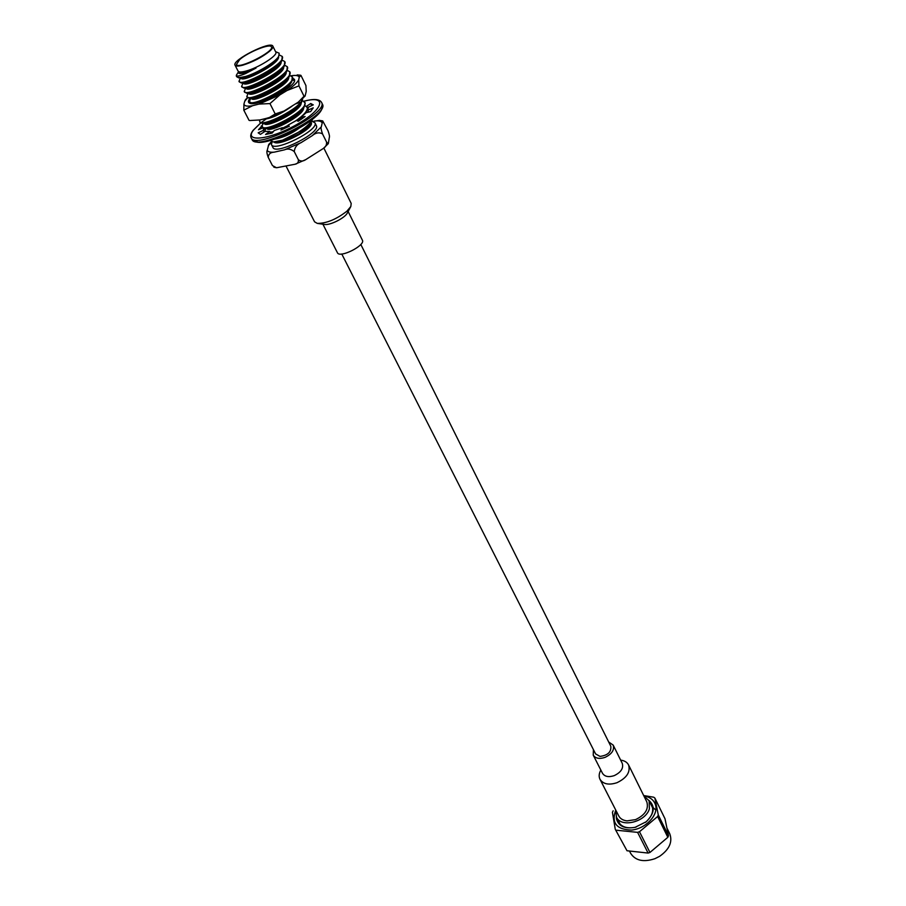 <?xml version="1.0" encoding="UTF-8"?>
<svg xmlns="http://www.w3.org/2000/svg" width="906" height="906" viewBox="0 0 906 906"><rect width="100%" height="100%" fill="white"/><g stroke="black" fill="none" stroke-linecap="round" stroke-linejoin="round"><path stroke-width="1.36" d="M306.522 106.285L310.735 103.499L313.272 104.87L308.006 107.35L307.949 110.147L313.238 107.825L310.622 111.597L306.171 112.672L301.007 117.293L305.129 116.523L298.255 121.257L296.398 120.464L288.074 125.119L289.365 126.217L280.928 130.045L282.434 127.678L274.246 130.509L272.196 133.057L265.571 134.45L269.795 131.449L264.948 131.381L260.43 134.36L258.153 132.831L263.408 130.362L263.42 128.074M262.955 127.791L258.493 129.739L262.072 125.775M307.644 110.068L308.867 112.016M264.654 129.32L265.333 129.162M270.815 133.431L269.795 131.449M264.937 129.864L264.122 128.29M264.19 131.88L263.408 130.362M283.159 129.116L282.434 127.678M288.788 126.512L288.074 125.119M301.823 118.924L301.007 117.293M308.323 108.007L308.006 107.35M262.389 128.04L261.313 125.957M311.755 105.583L310.735 103.499M341.777 254.008L595.593 753.917L600.01 756.397C607.801 755.366 611.403 751.991 610.814 746.261L360.803 244.439M239.66 59.603C248.108 52.072 270.384 43.114 271.438 46.886C274.835 51.393 238.052 69.898 236.455 64.473L239.66 59.603M269.58 51.268C261.947 57.316 253.034 61.948 242.842 65.164C238.369 66.353 235.764 66.365 235.05 65.198C231.494 60.238 270.996 40.362 272.865 46.183C273.318 47.248 272.23 48.947 269.58 51.268M268.776 144.382L267.213 150.385C266.557 151.313 266.885 153.635 268.199 157.338L268.233 157.35C268.493 154.054 270.498 152.321 274.224 152.163L284.495 149.83C287.644 148.425 290.86 148.98 294.178 151.517L294.257 151.483C294.733 147.304 297.009 144.36 301.064 142.65L312.253 135.662C315.684 132.706 319.093 132.106 322.468 133.839L322.513 133.805C321.177 130.056 320.758 127.757 321.279 126.897L322.695 120.906L328.04 130.804C329.354 134.45 329.773 136.715 329.297 137.599L328.334 143.612L326.568 142.174C326.738 144.881 325.673 146.976 323.351 148.459L305.662 159.671C303.091 161.404 300.701 161.449 298.47 159.807L298.391 159.841C298.584 162.321 297.496 163.782 295.107 164.235L276.545 167.757L272.434 165.56L268.233 157.35M326.613 142.129L322.468 133.839M272.865 46.183L275.786 52.106C278.301 55.232 258.323 67.95 245.866 71.098C241.392 72.276 238.788 72.265 238.063 71.087L235.05 65.198M322.627 120.894L319.365 120.373L312.763 121.427M294.212 151.506L298.425 159.841M237.825 70.623L239.32 72.774L240.384 72.763L239.58 72.786M275.56 51.642L279.195 53.228L278.629 56.489C275.073 62.435 256.953 73.103 245.651 76.455L245.651 76.455C240.362 77.825 237.293 77.803 236.432 76.387L236.341 75.243C236.33 76.716 239.467 76.127 245.764 73.488L256.047 68.052L245.832 71.857L240.384 72.763M256.047 68.052C245.968 72.876 240.09 74.519 238.403 72.967L238.165 72.503M236.341 75.243L238.063 72.503M245.628 76.455L238.527 77.825L236.432 76.387M278.64 56.5L277.259 58.494C273.046 65.798 247.87 78.901 242.072 77.939L238.991 77.837M278.55 56.648C280.486 63.522 242.151 83.25 241.03 78.097L240.928 77.893M279.376 54.994L282.23 56.421C287.021 63.352 240.52 87.678 238.98 81.347L240.486 77.882M282.23 56.421L281.8 60.838C277.021 69.105 248.199 84.065 241.223 82.967L238.98 81.347M281.438 61.359L279.784 63.737C275.515 71.064 250.645 84.02 244.745 83.069L241.223 82.967M281.098 61.846C282.921 68.833 244.801 88.403 243.646 83.205L243.555 83.035M282.208 60.158L284.767 61.574C289.603 68.584 243.182 92.854 241.596 86.455L243.068 83.024M284.767 61.574L284.314 66.07C279.478 74.383 250.985 89.162 243.907 88.086L241.596 86.455M283.94 66.614L282.298 68.958C277.983 76.308 253.397 89.116 247.417 88.188L243.907 88.086M283.646 67.033C285.345 74.133 247.429 93.556 246.251 88.301L246.172 88.154M284.79 65.277L287.293 66.704C292.162 73.805 245.832 98.018 244.212 91.529L245.628 88.131M287.293 66.704L286.817 71.302C281.925 79.626 253.759 94.247 246.579 93.193L244.212 91.529M286.432 71.846L284.801 74.167C280.441 81.54 256.138 94.19 250.067 93.284L247.078 93.205M286.183 72.197C287.757 79.411 250.056 98.675 248.844 93.375L248.788 93.25M287.349 70.385L289.818 71.823C294.722 78.992 248.482 103.159 246.806 96.591L248.018 93.488M289.818 71.823L289.297 76.5C284.359 84.858 256.523 99.309 249.252 98.278L246.806 96.591M288.912 77.055L287.293 79.343C282.899 86.738 258.867 99.241 252.717 98.358L249.762 98.29M288.708 77.35C290.158 84.666 252.672 103.782 251.438 98.426L251.392 98.335M289.909 75.47L292.321 76.919C297.27 84.167 251.109 108.278 249.399 101.642L250.611 98.482M292.321 76.919L291.777 81.687C286.783 90.068 259.275 104.349 251.913 103.341L249.399 101.642M291.392 82.242L289.784 84.507C287.598 87.61 283.351 91.11 277.01 95.017M291.222 82.48L287.191 88.652M270.248 140.532L273.352 141.959L282.547 140.158L304.065 129.467L303.159 131.166C292.831 137.882 283.838 141.483 276.183 141.97L273.918 141.959M312.004 121.302L314.903 122.752L316.307 125.606C321.245 132.616 275.594 155.572 272.91 147.44L271.449 144.609L272.049 141.812M314.903 122.752C319.818 129.717 274.122 152.706 271.449 144.609M311.211 122.582C315.005 128.346 278.402 147.35 273.861 141.959M310.985 122.899L309.331 126.421L303.159 131.166M312.706 119.082L309.297 125.187L303.374 130.996M311.245 122.537L304.065 129.467M312.004 119.637C310.305 125.288 294.393 136.07 282.547 140.158M305.141 123.431C295.22 131.959 285.231 137.157 275.175 139.037M300.701 126.194L285.175 135.175M307.485 110.532L308.278 110.815M301.551 118.392L298.187 121.223M305.005 105.572L307.587 107.893L306.285 112.65M301.256 117.78L297.27 120.826M288.606 126.172L283.057 128.912M272.468 132.729L270.645 133.103M307.191 107.089C308.108 110.521 303.861 115.379 294.45 121.664M288.199 125.356L282.649 128.097M273.386 131.574L270.237 132.31M264.733 131.506L265.786 128.403M303.646 107.871C304.371 115.719 268.538 133.805 266.794 128.414M303.601 107.939L302.049 110.068C297.395 117.531 275.028 129.184 268.425 128.437L265.084 128.403L262.604 127.372L262.117 125.47L263.306 123.431M302.513 100.6L305.129 102.91L304.02 107.35C298.765 115.809 272.865 129.264 265.084 128.403M304.733 102.106C309.852 109.739 264.133 133.601 262.196 126.568M263.023 123.431L265.832 123.465C272.366 124.235 295.005 112.446 299.614 104.994L301.177 102.831C302.026 110.611 265.832 128.89 264.246 123.454M302.819 98.312L301.596 102.253C296.387 110.702 270.169 124.315 262.468 123.42L260.067 122.423L259.592 120.532M302.457 98.641C302.083 107.837 261.143 127.995 259.66 121.619M291.913 106.296C279.761 114.802 270.124 119.105 262.989 119.196M279.863 94.892L269.965 103.59L259.037 104.077L279.863 94.892L287.1 90.475C293.216 86.342 297.089 82.808 298.708 79.875L298.935 85.877L287.1 90.475M252.514 105.73L243.805 110.181L243.941 104.065C244.371 106.07 247.225 106.625 252.514 105.73L259.037 104.077M247.598 97.837L244.711 101.347L245.537 99.513M298.935 85.877L304.031 96.24L305.062 96.104L306.205 91.506L305.934 85.572L300.939 75.368L299.218 77.259C298.572 75.504 295.854 75.017 291.053 75.798M244.711 101.347L243.941 104.065M249.716 120.543L259.818 119.966L266.33 118.369L269.524 117.44L275.209 113.952L284.008 111.03L298.334 102.106L304.031 96.24M243.805 110.181L249.071 120.373M269.965 103.59L275.209 113.952M298.708 79.875L299.218 77.259M249.988 98.301C247.938 100.883 247.882 102.559 249.818 103.307C256.749 106.851 293.363 88.437 294.654 80.759L292.853 78.063M294.563 81.008L294.529 79.456L292.921 78.369M250.328 98.301L249.603 99.275M292.638 80.09L294.643 80.702M323.838 148.04L351.188 203.408L350.837 206.5L346.873 211.211C336.273 219.399 326.409 223.465 317.27 223.386L314.575 221.823L286.171 166.342M317.655 223.442L324.337 224.416C329.727 225.707 345.265 217.893 347.451 212.797L350.645 206.851M322.898 224.212L337.428 252.74C339.557 258.538 365.764 245.356 362.389 240.192L348.142 211.517M600.848 770.089C598.957 773.452 598.673 776.533 599.999 779.307L618.764 815.955C620.304 818.775 623.068 820.417 627.065 820.881L635.559 819.624C645.174 814.981 648.923 809.058 646.805 801.855L628.571 764.947C627.122 762.218 624.494 760.621 620.655 760.123M615.797 810.168L616.499 817.167C621.12 828.129 645.718 821.98 649.398 808.82L649.115 800.757L643.917 796.023M652.796 807.257L655.072 809.432M651.595 805.785L652.365 806.702M619.342 823.316L619.058 822.15M617.575 819.25L618.47 821.935C621.595 827.065 627.235 828.831 635.366 827.257L636.091 827.076M645.4 822.399L645.978 821.923C652.093 816.34 654.019 810.757 651.776 805.174L650.157 802.863M629.727 851.527L630.712 853.441C635.491 860.689 643.554 862.433 654.913 858.695L659.557 856.351C669.33 849.477 672.739 841.957 669.772 833.792L667.292 828.752M616.329 816.816L616.476 818.888C618.572 826.283 624.778 829.092 635.095 827.337L646.193 821.753C654.517 813.509 655.434 806.397 648.945 800.417M654.891 798.073L658.3 814.981L668.515 835.774L665.004 818.764L654.891 798.073L653.724 797.201L643.69 795.559M613.158 810.791L612.433 812.297L615.265 829.307L627.009 850.757L648.096 853.067L637.609 832.365L616.397 830.224M637.609 832.365L639.489 831.742L649.953 852.455L667.835 837.303L657.609 816.521L639.489 831.742M657.609 816.521L658.3 814.981M668.515 835.774L667.835 837.303M649.953 852.455L648.096 853.067M627.009 850.757L615.265 829.307M608.685 741.991L613.192 745.106L622.252 763.35C623.679 768.265 620.995 772.354 614.211 775.638C608.606 777.439 604.698 776.657 602.49 773.294L593.237 755.14L593.43 749.67M599.999 779.307C603.203 784.177 608.855 785.309 616.952 782.716C626.748 777.971 630.621 772.048 628.571 764.947M613.192 745.106C614.585 749.975 611.856 754.075 605.015 757.382C599.364 759.217 595.446 758.469 593.237 755.14M303.974 101.234C327.394 94.813 324.167 108.935 297.247 124.247C270.566 139.728 243.204 142.978 253.487 130.079L260.679 123.023M261.279 122.537L266.013 119.071M295.956 103.76L300.645 102.185M322.015 107.95C321.041 119.932 265.526 147.848 255.333 141.483M322.377 104.111C330.226 114.983 256.081 152.276 252.027 139.49L251.166 137.837C255.198 150.577 329.388 113.261 321.562 102.423L322.377 104.111C323.952 108.097 319.875 113.737 310.169 121.019C305.582 124.598 298.323 128.833 288.391 133.714C276.273 138.878 266.273 141.755 258.38 142.333L252.027 139.49M321.89 122.48C320.849 121.087 318.38 120.6 314.484 121.008M312.253 135.662L321.279 126.897M284.495 149.83L301.064 142.65M267.213 150.385C268.04 151.891 270.384 152.48 274.224 152.163M271.789 141.744L268.233 145.821M643.883 795.955C650.451 797.087 654.392 800.36 655.74 805.774C658.005 815.819 645.14 828.854 631.527 830.077C616.42 829.568 611.176 822.908 615.763 810.1M260.622 122.99L253.102 130.351C250.826 133.386 250.192 135.877 251.166 137.837M321.562 102.423C319.625 99.026 313.748 98.618 303.918 101.189M268.765 144.382L271.494 141.653M273.759 167.1L275.628 167.61M295.107 164.235L305.662 159.671M323.351 148.459L328.334 143.612M237.553 73.25L238.097 72.457M252.423 103.352L255.356 103.42M245.583 99.558L247.451 97.712M297.145 74.938L300.407 75.198M281.234 112.401L271.54 116.648M304.801 96.319L300.837 100.056M652.626 807.869L649.115 800.757M620.123 824.222L616.499 817.167"/></g></svg>
